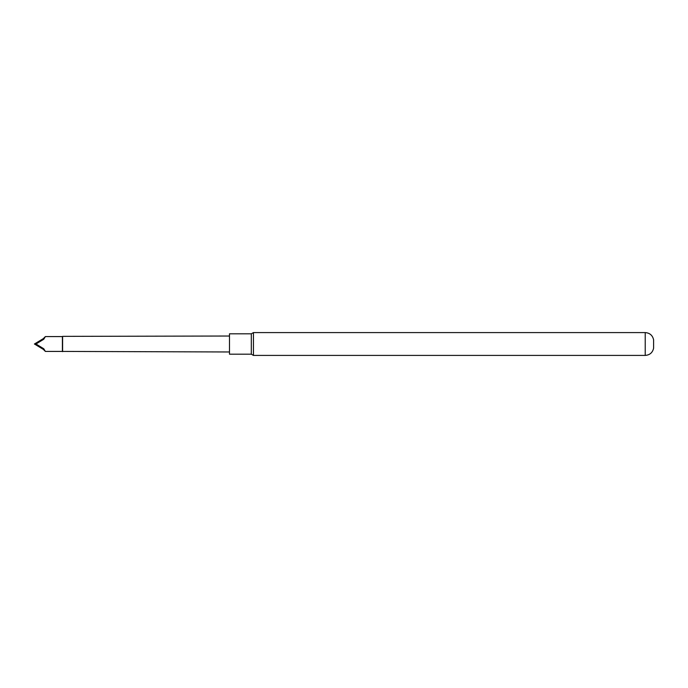 <?xml version="1.0" encoding="UTF-8"?>
<svg xmlns="http://www.w3.org/2000/svg" width="688" height="688" viewBox="0 0 688 688"><rect width="100%" height="100%" fill="white"/><g stroke="black" fill="none" stroke-linecap="round" stroke-linejoin="round"><path stroke-width="1.03" d="M645.224 332.588L253.442 332.588L253.442 355.412L645.224 355.412L645.224 332.588C649.764 332.932 652.559 335.323 653.6 339.76L653.6 348.24C652.559 352.677 649.764 355.068 645.224 355.412M251.318 354.182L229.482 354.182L229.482 333.818L251.318 333.818L251.318 354.182L253.442 355.412M251.318 333.818L253.442 332.588M45.374 351.422L62.393 351.422L62.393 336.578L45.374 336.578L43.765 339.244L35.991 344L34.4 344L43.31 349.358L45.374 351.422L43.765 348.756L35.991 344M34.4 344L43.31 338.642L45.374 336.578M62.393 351.422L229.482 351.972M62.608 351.637L62.608 336.363L229.482 336.028M43.765 339.244L43.31 338.642M43.765 348.756L43.31 349.358"/></g></svg>
